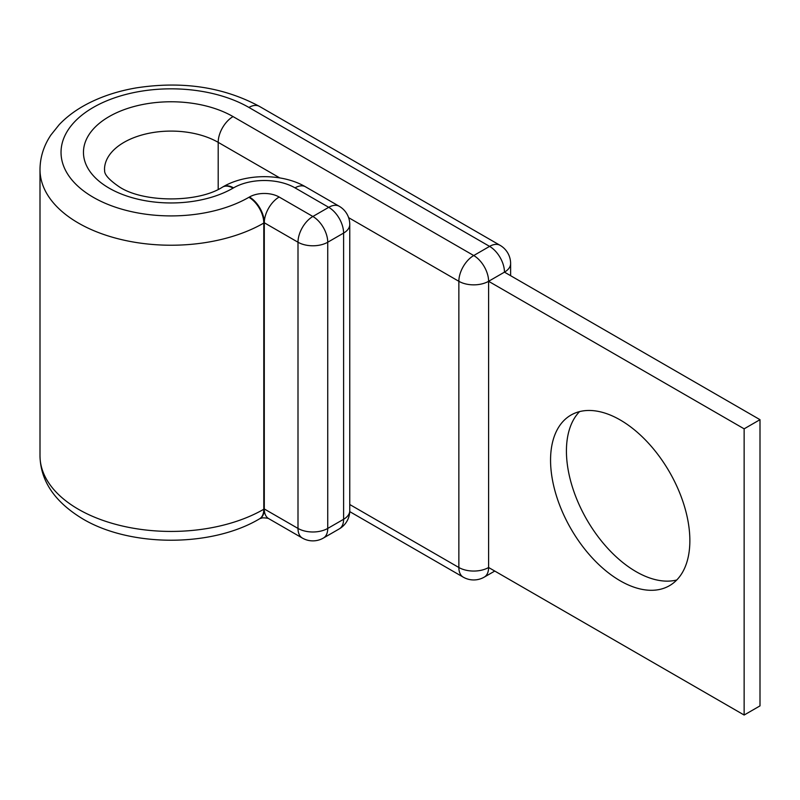 <?xml version="1.0" encoding="UTF-8"?>
<svg xmlns="http://www.w3.org/2000/svg" width="800" height="800" viewBox="0 0 800 800"><rect width="100%" height="100%" fill="white"/><g stroke="black" fill="none" stroke-linecap="round" stroke-linejoin="round"><path stroke-width="1.2" d="M620.21 419.96A98.5 56.87 -120 0 0 570.96 415.08A98.5 56.87 -120 0 0 555.86 494.01A98.5 56.87 -120 0 0 620.21 580.81A98.5 56.87 -120 0 0 669.46 585.69A98.5 56.87 -120 0 0 684.56 506.76A98.5 56.87 -120 0 0 620.21 419.96M676.75 579.99A98.5 56.87 60 0 1 636.07 571.65A98.5 56.87 60 0 1 574.09 492.12A98.5 56.87 60 0 1 579.54 411.62M349.74 511.62L463.21 577.13A21.03 21.03 0 0 0 484.24 577.13A21.03 12.14 -120 0 0 488.6 567.5L488.6 281.3L744.14 428.83L744.14 715.03L488.6 567.5A21.03 12.14 180 0 1 458.86 567.5L458.86 281.3A21.03 12.14 -60 0 1 473.73 255.54L489.59 246.38A21.03 12.14 -60 0 1 500.1 245.34L259.44 106.39A21.03 12.14 -60 0 0 248.92 107.44A110.06 63.54 0 0 0 93.27 107.44A110.06 63.54 0 0 0 93.27 197.3A110.06 63.54 0 0 0 248.92 197.3A21.03 12.14 60 0 1 263.79 223.06L264.29 222.77L264.29 508.97L298 528.43L298 242.23A21.03 12.14 -60 0 1 312.87 216.48L328.73 207.32A21.03 12.14 -60 0 1 339.25 206.28L305.54 186.82A21.03 12.14 120 0 0 295.02 187.86L328.73 207.32A21.03 12.14 60 0 1 343.6 233.08L327.74 242.23L327.74 528.43L343.6 519.28L343.6 233.08A21.03 12.14 180 0 0 349.76 224.49A21.03 21.03 0 0 0 339.25 206.28M218.19 189.4L218.19 142.35A21.03 12.14 -60 0 1 233.06 116.59L473.73 255.54A21.03 12.14 -120 0 1 488.6 281.3L504.46 272.14L760 419.68L760 705.88L744.14 715.03M760 419.68L744.14 428.83M233.06 116.59A87.63 50.59 0 0 0 109.13 116.59A87.63 50.59 0 0 0 109.13 188.14A87.63 50.59 0 0 0 233.06 188.14L233.55 187.86A43.46 25.09 180 0 1 295.02 187.86M279.79 177.92L218.19 142.35A66.6 38.45 0 0 0 145.61 134.02A66.6 38.45 0 0 0 104.5 169.54C105.29 170.51 101.23 174.62 119.65 187.1C143.83 202.84 198.36 202.84 222.54 187.1A21.03 12.14 60 0 1 233.06 188.14M40 455.74L40 169.54A131.09 75.69 0 0 0 78.4 223.06A131.09 75.69 0 0 0 263.79 223.06L263.79 509.26A21.03 12.14 60 0 1 259.44 518.89C211.75 547.33 130.44 547.33 82.75 518.89C54.71 501.96 40.46 480.91 40 455.74A131.09 75.69 0 0 0 78.4 509.26A131.09 75.69 0 0 0 263.79 509.26L264.29 508.97A21.03 12.14 120 0 0 268.64 518.6L302.35 538.06A21.03 12.14 -60 0 1 298 528.43A21.03 12.14 180 0 0 327.74 528.43A21.03 12.14 60 0 1 323.38 538.06A21.03 21.03 0 0 1 302.35 538.06M264.29 222.77L298 242.23A21.03 12.14 0 0 0 327.74 242.23A21.03 12.14 60 0 0 312.87 216.48L279.16 197.02A21.03 12.14 120 0 0 264.29 222.77A21.03 12.14 60 0 0 249.42 197.02A21.03 12.14 180 0 1 279.16 197.02M264.29 508.97A21.03 12.14 60 0 1 259.93 518.6A21.03 12.14 60 0 1 259.68 518.74M222.79 186.96A21.03 12.14 60 0 1 223.04 186.82A21.03 12.14 60 0 1 233.55 187.86M248.92 197.3L249.42 197.02M348.62 217.66L458.86 281.3A21.03 12.14 180 0 0 488.6 281.3M248.92 107.44L489.59 246.38A21.03 12.14 -120 0 1 504.46 272.14A21.03 12.14 180 0 0 510.62 263.56A21.03 21.03 0 0 0 500.1 245.34M463.21 577.13A21.03 12.14 -60 0 1 458.86 567.5L349.76 504.52M339.25 528.9A21.03 21.03 0 0 0 349.76 510.69A21.03 12.14 0 0 1 343.6 519.28A21.03 12.14 60 0 1 339.25 528.9L323.38 538.06M40 169.54C40.11 157.22 43.75 145.7 50.92 134.99L59.24 124.61C66.8 116.68 75.99 109.87 86.79 104.16C101.5 96.43 118.05 91 136.44 87.86C182.44 80.84 223.44 87.02 259.44 106.39M259.91 518.61L261.84 518.06C261.65 517.63 267.71 517.95 268.66 518.61M222.54 187.1L223.04 186.82C246.05 173.29 282.52 173.29 305.54 186.82M510.62 275.7L510.62 263.56M484.24 577.13L494.76 571.06M349.76 510.69L349.76 224.49"/></g></svg>
